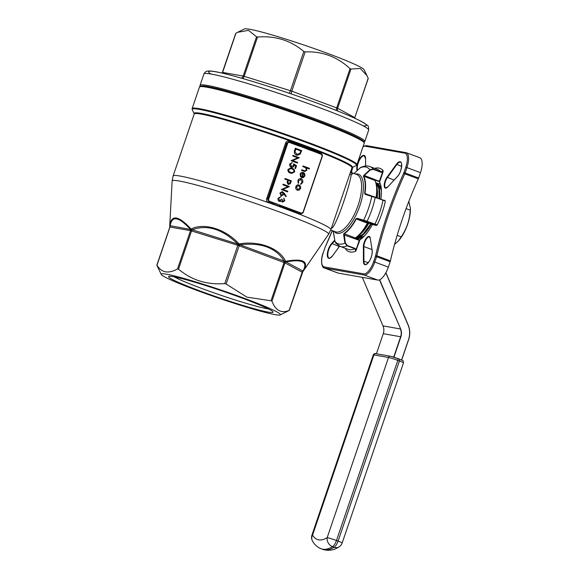 <?xml version="1.0" encoding="UTF-8"?>
<svg xmlns="http://www.w3.org/2000/svg" width="579" height="579" viewBox="0 0 579 579"><rect width="100%" height="100%" fill="white"/><g stroke="black" fill="none" stroke-linecap="round" stroke-linejoin="round"><path stroke-width="0.87" d="M245.634 298.793A62.959 4.205 -161.2 0 0 161.252 274.446A62.959 4.205 -161.2 0 0 219.455 298.402A62.959 4.205 -161.2 0 0 280.178 314.933A62.959 4.205 -161.2 0 0 245.634 298.793M242.565 298.25A55.186 3.684 18.8 0 1 273.013 311.929A55.186 3.684 18.8 0 1 219.622 297.91A55.186 3.684 18.8 0 1 168.764 276.444A55.186 3.684 18.8 0 1 242.565 298.25M237.585 32.323L235.928 33.242L222.611 72.426L243.173 76.052L256.54 36.781L248.536 30.34L237.585 32.323L244.476 28.95A63.292 4.227 18.8 0 1 305.524 45.567A63.292 4.227 18.8 0 1 364.032 69.654L367.028 75.704L360.283 68.467L350.968 69.024L337.6 108.295L354.804 117.573L368.172 78.303L367.028 75.704M382.683 199.885L365.262 194.392L364.618 193.415A33.155 13.085 -69.6 0 0 363.395 176.313L363.887 175.299L374.902 179.57A0.926 0.362 -69.6 0 0 374.852 180.409L363.75 176.269A33.329 13.158 110.4 0 1 364.98 193.466L365.552 194.197L375.185 197.092L365.552 194.197M376.104 197.432A33.329 13.158 -69.6 0 0 374.852 180.409M357.113 218.312L367.904 222.669A0.926 0.362 -69.6 0 0 367.39 223.125L356.288 218.985A33.329 13.158 110.4 0 1 344.15 233.822L345.373 243.014L347.284 245.496L355.065 248.398L356.15 249.433L359.248 240.336L343.637 234.792L343.904 233.569A33.155 13.085 -69.6 0 0 355.976 218.804L357.113 218.312L363.648 220.165L377.262 224.884L376.343 225.463L376.14 224.992L363.75 220.548L357.221 218.681L355.976 218.804M343.904 233.569L355.253 237.962A33.329 13.158 -69.6 0 0 367.39 223.125M370.69 223.711A29.623 11.696 -69.6 0 1 355.26 237.962A0.926 0.362 -69.6 0 0 354.768 238.729M363.887 175.299L369.887 169.741L373.209 169.025L380.989 171.927L383.175 170.653L382.914 172.339L380.982 172.274L373.194 169.372L370.22 170.038L363.395 176.313M374.888 179.62L379.346 181.285L379.042 181.574L379.513 181.965A33.329 13.158 110.4 0 1 380.888 199.219M376.343 225.463L372.406 224.478A33.329 13.158 110.4 0 1 359.783 239.909L359.248 240.336L359.711 240.48L359.783 239.909M359.711 240.48L355.767 251.163L354.847 248.717L347.067 245.814L344.925 243.064L343.637 234.792M345.938 248.557L345.837 249.411L345.916 248.55M358.177 239.576A33.329 13.158 110.4 0 1 357.967 238.881M378.449 183.941A33.329 13.158 110.4 0 1 380.019 183.029M332.303 230.63A176.834 69.806 110.4 0 1 325.318 246.82A2.779 1.093 110.4 0 0 325.065 247.457L323.241 252.813A13.889 5.479 -69.6 0 0 324.254 266.897L363.677 273.845A13.889 5.479 -69.6 0 0 373.621 261.686L375.445 256.331A2.779 1.093 110.4 0 0 375.626 255.679A176.834 69.806 110.4 0 1 403.693 173.244A2.779 1.093 110.4 0 0 403.947 172.6L405.77 167.244A13.889 5.479 -69.6 0 0 404.757 153.167A0.926 0.847 -80 0 1 405.857 152.588A14.815 5.848 110.4 0 1 406.263 152.697L419.818 157.749A14.815 5.848 110.4 0 1 420.484 172.658L418.66 178.014A3.706 1.462 110.4 0 1 418.32 178.875L404.772 173.823A175.907 69.437 -69.6 0 0 376.849 255.824L390.405 260.876A175.907 69.437 110.4 0 1 418.32 178.875M282.154 191.591L284.115 193.154L286.301 196.303L285.794 196.65L283.862 193.864L283.674 194.609L281.097 195.97L279.903 193.075L282.19 191.598M281.459 196.064L281.097 195.97M284.839 179.114L285.049 178.484L291.375 180.843L290.282 183.753L288.226 184.484L287.09 182.501L287.756 180.199L284.839 179.114M292.163 162.511L290.368 164.255L291.367 166.614L293.408 165.478L293.604 163.828L296.528 165.717L295.558 168.569L294.906 168.323L295.71 165.963L294.175 164.972L294.023 165.833C293.437 167.165 292.504 167.635 291.208 167.244C289.862 166.622 289.391 165.536 289.804 163.995L292.308 162.54L290.441 164.27L291.693 166.701M291.657 167.367L291.208 167.244M296.499 155.078C294.501 154.188 293.879 152.624 294.617 150.381L295.348 148.231L301.681 150.591L300.219 154.108L297.222 155.281L296.499 155.078M301.058 179.338L298.482 180.829L298.663 182.978L298.178 183.384L297.917 180.612C298.561 178.976 299.661 178.339 301.218 178.701C302.687 179.461 303.172 180.706 302.687 182.443L300.812 184.361L300.689 183.731L302.129 182.19L300.704 179.251M300.805 178.585L301.145 178.687C302.614 179.447 303.099 180.691 302.607 182.436L302.687 182.443M302.795 166.549L303.005 165.927L309.497 168.344L309.28 168.967L306.544 167.946L306.841 170.233L304.771 171.522L301.493 170.378L301.702 169.756L304.952 170.885L306.313 169.915L305.676 167.729L302.795 166.549M311.227 150.583L289.138 142.014A1.853 1.694 -80 0 1 289.413 142.087L289.435 142.463A1.484 1.361 100 0 0 287.683 143.382L268.634 199.35A1.484 1.361 100 0 0 269.43 201.224L301.312 213.115A1.484 1.361 100 0 0 303.063 212.189L322.119 156.221A1.484 1.361 100 0 0 321.316 154.347L299.567 145.973L299.734 145.365L317.372 151.597A83.325 5.566 18.8 0 1 320.723 152.914L322.018 154.492M303.041 173.063L300.711 174.279L301.051 176.508L300.595 176.964L300.117 174.141C300.776 172.607 301.862 172.05 303.367 172.477L304.713 173.642L304.894 175.944L303.295 177.644L301.5 177.601L303.041 173.063L302.687 172.969M302.918 172.354L304.713 173.642M302.035 177.746L301.5 177.601M298.663 184.817L300.53 186.243L300.639 188.464L299.22 190.107L297.338 190.187C295.92 189.492 295.428 188.327 295.847 186.677C296.513 185.121 297.606 184.542 299.126 184.94L298.699 184.824M297.787 190.31L297.338 190.187M297.686 157.828L292.713 155.975L292.931 155.353L299.256 157.712L292.67 160.571L297.649 162.424L297.44 163.046L291.107 160.687L297.686 157.828M290.455 173.078C288.595 172.585 287.756 171.37 287.944 169.444L290.767 167.997L292.062 168.366C293.922 168.829 294.769 170.016 294.595 171.927L291.642 173.418L290.455 173.078M287.864 186.655L282.899 184.802L283.109 184.18L289.435 186.539L282.856 189.398L287.835 191.258L287.618 191.881L281.293 189.521L287.864 186.655M281.575 199.169L282.154 199.386L282.661 201.564L284.123 200.537L283.855 198.098L284.774 200.768L282.443 202.187L281.416 200.891L279.353 201.434C278.13 200.79 277.717 199.733 278.13 198.271L280.786 196.65L278.774 198.525L279.512 200.79L281.582 199.154L282.226 199.4L282.762 201.593M280.714 196.643L278.702 198.51L279.686 200.841M302.289 213.39L299.879 214.121A83.325 5.566 -161.2 0 0 296.535 212.811L290.723 210.155L272.369 203.801A83.325 5.566 -161.2 0 0 268.352 202.368C266.818 201.666 266.239 200.479 266.615 198.814L285.664 142.847C286.381 141.305 287.553 140.74 289.189 141.153A83.325 5.566 18.8 0 1 293.206 142.586L299.734 145.365M343.058 193.864L351.96 167.729A83.325 5.566 -161.2 0 0 274.873 135.609A83.325 5.566 -161.2 0 0 194.204 114.02L173.114 175.973A83.325 5.566 18.8 0 1 253.783 197.555A83.325 5.566 18.8 0 1 330.87 229.675L343.079 193.806M256.54 36.781L257.525 37.049L244.157 76.312L290.441 90.715L303.816 51.444C290.615 40.392 275.184 35.594 257.525 37.049M303.816 51.444L305.155 51.9L291.787 91.171L336.688 107.911L350.056 68.64C337.21 56.771 322.242 51.191 305.155 51.9M350.056 68.64L350.968 69.024M302.94 271.327L302.94 271.327A1.853 1.809 145.3 0 0 302.267 272.224L301.999 272.116A1.853 1.715 118.3 0 1 302.904 271.023L302.94 271.327A1.853 1.571 34 0 0 303.403 270.907L328.568 234.263A82.638 5.515 -161.2 0 0 307.717 222.987A82.638 5.515 -161.2 0 0 221.923 192.467A82.638 5.515 -161.2 0 0 172.137 181.01L169.763 225.274C171.536 214.368 178.643 215.62 191.07 229.031C204.163 222.394 225.6 229.045 239.04 243.947C258.784 240.394 279.592 248.13 285.57 261.295C303.215 258.154 309.164 261.361 303.403 270.907A1.853 1.686 -145 0 1 303.389 270.929L303.483 270.791M237.354 245.207A1.853 0.68 -72.7 0 0 237.6 243.875C222.394 229.038 207.26 224.334 192.206 229.754L239.815 244.7A1.853 0.717 -64.2 0 0 239.149 245.786L226.128 284.028L246.958 297.172L271.03 300.769L284.05 262.526L238.172 245.424L190.73 230.681L169.864 227.011L156.837 265.153M226.128 284.028L224.79 283.572L237.81 245.322A1.853 0.673 -78 0 0 237.955 244.07M190.332 230.645A1.853 1.694 -80 0 0 190.288 229.233C178.701 216.633 171.977 215.446 170.117 225.68L191.852 229.725A1.853 0.688 -67.4 0 1 191.519 230.927L178.498 269.177C191.714 280.236 207.144 285.034 224.79 283.572M178.498 269.177L177.514 268.909L190.534 230.659A1.853 1.679 -91.6 0 0 190.491 229.364M169.777 224.268L169.756 225.405A1.853 1.853 0 0 0 169.835 225.911A1.853 1.679 179.3 0 1 169.763 225.274A1.853 1.578 6.2 0 0 169.879 225.89L170.009 225.752A1.853 1.701 -67.7 0 1 169.973 227.04L156.952 265.291C161.664 272.781 168.518 273.983 177.514 268.909M161.252 274.446L156.902 265.37M289.102 310.518L280.178 314.933M301.999 272.116L284.962 262.909L271.942 301.152C275.51 310.518 281.249 313.608 289.153 310.431L302.173 272.181A1.853 1.723 105.1 0 1 302.933 271.146M271.942 301.152L271.03 300.769M200.609 86.604A86.105 5.747 18.8 0 1 316.083 120.258A86.105 5.747 18.8 0 1 363.612 142.094M302.904 271.023C308.187 261.961 302.564 258.929 286.026 261.925L302.904 271.023M239.815 244.7L284.246 261.18C276.024 247.812 261.346 242.34 240.213 244.765A1.853 0.731 -69.6 0 0 239.576 245.966M169.857 225.933A1.853 1.824 111.2 0 1 169.85 227.011L169.835 225.919M302.947 271.348A1.853 1.686 -145 0 0 303.389 270.929A1.853 1.853 0 0 1 302.947 271.37L289.305 310.387M285.794 261.903A1.853 1.701 130.6 0 0 284.962 262.909L284.05 262.526A1.853 0.738 -74.9 0 1 284.535 261.375L284.955 261.686A1.853 1.274 -27.4 0 0 285.57 261.295A1.853 1.057 -101.8 0 1 285.389 261.867L286.026 261.925A1.853 1.715 118.3 0 0 285.121 263.018M170.009 225.752L170.117 225.68A1.853 1.694 -80 0 1 170.168 227.091M191.2 230.811A1.853 1.013 -77.8 0 0 191.316 229.711A1.853 1.245 66.1 0 1 191.07 229.031A1.853 1.02 139 0 0 190.853 229.581A1.853 1.513 -70.8 0 1 190.73 230.681M284.376 262.627A1.853 1.057 -64.4 0 1 284.955 261.686L285.389 261.867A1.853 1.542 108.5 0 0 284.81 262.808M191.852 229.725L192.206 229.754A1.853 0.68 -72.7 0 1 191.96 231.086M238.809 245.641A1.853 0.369 -73.9 0 1 239.163 244.613L239.04 243.947L238.172 245.424M283.609 262.381A1.853 0.731 -69.6 0 1 284.246 261.18L284.535 261.375M169.879 225.89A1.853 1.802 -103.6 0 1 169.864 227.011M330.739 230.044L335.407 231.788A30.549 12.058 -69.6 0 0 358.126 205.284A30.549 12.058 -69.6 0 0 356.758 174.532L351.598 172.614L352.481 173.866L351.163 174.952C350.266 183.405 338.672 219.412 332.737 227.475L331.246 228.56M352.481 173.866A4.632 4.516 21.8 0 1 350.483 172.05M349.839 173.953L351.163 174.952L349.854 173.91M332.737 227.475A4.632 4.039 47.6 0 0 331.68 227.286M289.073 142.029L286.619 143.136L267.563 199.104L268.83 201.492A84.252 5.624 18.8 0 1 272.89 202.939L279.519 204.988M288.957 141.993L289.138 142.014A1.853 1.694 -80 0 0 287.22 143.237L285.664 142.847M299.879 214.121A0.926 0.543 111.6 0 1 300.711 213.376L301.123 213.463M279.15 205.842L279.396 205.227L291.223 209.352M290.723 210.155A0.926 0.427 116.2 0 1 291.099 209.591L297.324 212.052A84.252 5.624 18.8 0 1 300.711 213.376L297.324 212.052A0.926 0.507 111.3 0 0 296.535 212.811M311.314 149.686A0.926 0.434 105.5 0 0 311.27 150.337L321.302 153.978A1.853 1.694 -80 0 1 322.293 156.294M320.752 153.768A0.926 0.543 111.6 0 1 320.723 152.914M317.495 152.552A0.926 0.507 111.3 0 1 317.372 151.597M272.369 203.801L272.89 202.939L269.17 201.55L268.352 202.368M293.104 143.462L293.206 142.586M289.037 141.993L289.189 141.153M302.998 165.941L309.497 168.344M309.418 168.337L309.215 168.945M306.841 170.233L306.544 167.946M306.769 170.219L304.735 171.514M301.695 169.77L304.88 170.87M302.969 173.049L300.711 174.279M300.639 174.265L301.051 176.508M300.979 176.494L300.559 176.913M302.882 172.354L303.295 172.47M304.641 173.628L304.894 175.944M304.822 175.929L303.295 177.644M303.222 177.637L301.427 177.587M303.591 173.338L302.209 177.174L304.315 175.763L304.33 174.293L303.591 173.338L302.281 177.188M302.607 182.436L300.74 184.354M300.986 179.331L298.482 180.829M298.409 180.814L298.663 182.978M298.59 182.964L298.142 183.333M300.769 178.578L301.145 178.687M299.053 184.925L300.53 186.243M300.458 186.235L300.639 188.464M300.559 188.45L299.22 190.107M299.148 190.093L297.266 190.173M298.836 185.548L296.347 186.872L297.845 189.651M298.54 185.461L296.419 186.887L297.809 189.644M297.476 189.55L300.067 188.247L298.909 185.562M295.348 148.246L301.681 150.591M301.601 150.576L300.219 154.108M300.146 154.094L297.186 155.273M296.636 154.441L299.748 153.529L300.819 150.974L295.789 149.1L294.928 151.922L297.23 154.6M294.928 151.922L297.193 154.593M295.789 149.1L295.001 151.937M292.923 155.36L299.256 157.712M299.133 157.828L292.67 160.571M292.598 160.557L297.649 162.424M297.577 162.41L297.367 163.025M293.604 163.864L296.528 165.717M296.455 165.703L295.485 168.54M294.023 165.833L294.175 164.972M293.951 165.818C293.365 167.157 292.431 167.628 291.136 167.23M290.73 167.99L292.062 168.366M291.982 168.351C293.85 168.815 294.697 170.002 294.523 171.912L294.595 171.927M294.523 171.912L291.606 173.41M290.665 168.648L288.516 169.698L289.095 171.587L291.621 172.73M293.944 171.702C294.016 170.226 293.314 169.321 291.852 168.988L290.701 168.655L288.588 169.712L289.167 171.601L291.657 172.737L293.944 171.702M285.049 178.498L291.375 180.843M291.302 180.836L290.282 183.753M290.209 183.738L288.154 184.469M288.364 183.847L290.086 182.494L290.513 181.227L288.407 180.438L287.908 181.64L288.588 183.905M287.908 181.64L288.545 183.898M288.407 180.438L287.98 181.654M283.109 184.194L289.435 186.539M289.319 186.662L282.856 189.398M282.784 189.391L287.835 191.258M287.763 191.244L287.553 191.859M282.472 191.678L286.301 196.303M286.229 196.288L285.765 196.614M283.674 194.609L283.862 193.864M283.601 194.595L281.025 195.955M282.234 192.293L280.468 193.343L281.437 195.384M282.067 192.242L280.54 193.35L281.401 195.376M281.206 195.318L283.073 194.233L282.306 192.308M283.782 198.09L284.774 200.768M284.702 200.761L282.371 202.172M280.62 201.441L281.416 200.891M280.547 201.427L279.281 201.42M380.982 172.274L380.989 171.927A42.585 16.813 -69.6 0 0 377.79 169.531L370.01 166.629C367.622 165.572 364.553 165.818 360.811 167.367L353.907 173.534M332.918 230.862A33.155 13.085 -69.6 0 0 333.309 231.701L334.944 241.305L335.69 243.05L334.944 241.305A40.827 16.118 -69.6 0 0 344.925 243.064L345.373 243.014M375.206 197.099L385.361 201.101A44.438 17.544 110.4 0 1 377.262 224.884L372.333 224.326L367.882 222.662L372.543 224.797M390.405 260.876A3.706 1.462 110.4 0 1 390.152 261.744L388.328 267.1A14.815 5.848 110.4 0 1 377.725 280.062L338.302 273.122A14.815 5.848 110.4 0 1 337.89 273.013L324.341 267.961A14.815 5.848 110.4 0 0 324.754 268.07L338.302 273.122M345.924 248.557L345.837 249.411A44.438 17.544 110.4 0 0 355.767 251.163L356.15 249.433L356.613 249.578M334.937 241.298L333.649 233.033M372.065 196.057L371.79 196.267A40.827 16.118 -69.6 0 1 363.648 220.165L363.75 220.548M384.912 200.276L384.478 200.508M359.885 168.004L359.906 167.982A40.827 16.118 -69.6 0 1 369.887 169.741L370.22 170.038M374.693 168.373A44.438 17.544 110.4 0 1 383.175 170.653L379.346 181.285L379.817 181.43L382.914 172.339M370.864 223.776A29.254 11.551 110.4 0 1 359.74 236.623M378.311 186.807A29.254 11.551 110.4 0 1 379.144 198.568M361.665 238.555L360.876 238.266M381.033 186.604L380.244 186.315M394.552 244.418L398.641 240.712L401.175 236.825L397.158 235.327M401.175 236.825C406.661 228.893 409.686 220.006 410.25 210.17L406.082 208.614M410.25 210.17L410.41 208.317L408.81 201.412M410.41 208.317L410.388 209.974A24.072 9.503 110.4 0 1 407.63 224.247A24.072 9.503 110.4 0 1 399.148 240.111L398.641 240.712M268.338 308.904A52.45 3.503 18.8 0 1 220.563 295.145A52.45 3.503 18.8 0 1 174.315 276.892M364.553 235.841A29.254 11.551 110.4 0 1 362.128 237.513M380.707 187.697A29.254 11.551 110.4 0 1 381.438 190.549M357.004 170.646L356.83 169.531A8.699 3.438 110.4 0 1 360.724 157.322A8.699 3.438 110.4 0 1 365.602 158.812L365.617 166.035M339.598 246.169L332.578 255.817A8.699 3.438 110.4 0 1 327.301 255.52A8.699 3.438 110.4 0 1 331.687 243.397L334.749 240.119M363.409 261.252L363.38 246.625A6.854 2.707 110.4 0 1 366.514 237.976A6.854 2.707 110.4 0 1 370.278 238.193L372.181 250.533A8.699 3.438 110.4 0 1 368.287 262.736A8.699 3.438 110.4 0 1 363.409 261.252L363.916 261.165A8.33 3.286 -69.6 0 0 365.248 264.422C365.443 265.269 366.811 264.183 369.351 261.158C371.494 257.38 372.42 253.892 372.131 250.707L372.181 250.533M397.324 176.667L387.713 186.981A6.854 2.707 110.4 0 1 384.232 185.917A6.854 2.707 110.4 0 1 387.011 177.203L396.434 164.248A8.699 3.438 110.4 0 1 401.717 164.545A8.699 3.438 110.4 0 1 397.324 176.667L397.498 176.472M379.513 181.965L379.817 181.43M404.757 153.167L365.335 146.219A13.889 5.479 -69.6 0 0 362.997 146.791M352.727 167.193A176.834 69.806 110.4 0 1 351.424 172.528M379.042 181.574L374.808 179.997M354.905 238.396L359.154 239.981M334.85 240.755L332.006 243.802A8.33 3.286 -69.6 0 0 328.083 252.082A8.33 3.286 -69.6 0 0 329.111 258.06C329.205 258.784 330.363 258.002 332.599 255.715L332.578 255.817M331.687 243.397L339.287 246.516M370.328 238.519L369.445 236.934A6.478 2.555 -69.6 0 0 365.87 239.793A6.478 2.555 -69.6 0 0 363.887 246.545L371.957 249.556M387.713 186.981L397.375 176.53C401.906 172.419 402.463 160.998 400.538 162.243A8.33 3.286 -69.6 0 0 396.789 164.602L387.373 177.558A6.478 2.555 -69.6 0 0 384.854 183.796A6.478 2.555 -69.6 0 0 385.759 187.864L387.894 186.785M387.011 177.203L394.082 180.062M365.602 159.051L364.401 155.874A8.33 3.286 -69.6 0 0 359.436 160.224A8.33 3.286 -69.6 0 0 357.337 169.401L358.068 169.669M356.83 169.531L357.337 169.401L357.467 170.226M420.484 172.658L406.928 167.606L405.112 172.962L418.66 178.014M370.01 166.629A42.585 16.813 110.4 0 1 373.209 169.025L373.194 169.372M374.635 224.478L374.859 224.254A42.585 16.813 -69.6 0 0 383.023 200.262L375.243 197.359A42.585 16.813 110.4 0 1 367.072 221.359L366.847 221.576M347.284 245.496L347.067 245.814A42.585 16.813 110.4 0 1 340.249 246.437L348.037 249.339A42.585 16.813 -69.6 0 0 354.847 248.717L355.065 248.398M299.524 146.226L289.435 142.463M289.428 142.094L293.133 143.476M192.134 108.606A87.024 5.812 18.8 0 1 276.393 131.151A87.024 5.812 18.8 0 1 356.903 164.697L364.22 143.201A87.024 5.812 -161.2 0 0 283.71 109.655A87.024 5.812 -161.2 0 0 199.451 87.111L192.134 108.606L192.235 109.742A86.756 5.79 -161.2 0 1 276.176 131.788A86.756 5.79 -161.2 0 1 356.128 165.536L351.96 167.729M192.235 109.742L194.211 113.73A83.593 5.58 18.8 0 1 275.09 134.972A83.593 5.58 18.8 0 1 352.126 167.49M368.685 130.08A87.024 5.812 -161.2 0 0 320.614 108.078A87.024 5.812 -161.2 0 0 203.917 73.989L200.044 85.359A87.024 5.812 18.8 0 1 316.742 119.448A87.024 5.812 18.8 0 1 364.813 141.45L368.685 130.08C368.671 126.96 368.201 125.361 367.289 125.281L364.329 123.103C359.183 120.019 349.644 115.72 335.711 110.205C319.514 103.815 301.333 97.258 281.184 90.534C256.721 82.435 237.18 76.645 222.546 73.171C216.503 71.745 212.073 71.014 209.258 70.971L207.412 71.13C206.124 71.159 204.959 72.107 203.917 73.989M210.93 74.025A83.325 5.566 18.8 0 1 289.283 93.27A83.325 5.566 18.8 0 1 363.105 125.831M241.436 78.151A3.706 3.394 -80 0 0 243.173 76.052L244.157 76.312A3.706 1.368 -72.7 0 1 242.956 78.592M289.066 93.19A3.706 1.368 -72.7 0 0 290.441 90.715L291.787 91.171A3.706 1.462 110.4 0 0 291.403 93.986M336.269 110.43A3.706 1.462 110.4 0 1 336.688 107.911L337.6 108.295A3.706 3.431 118.3 0 0 337.687 110.994M354.652 118.174A3.706 3.431 118.3 0 1 354.804 117.573L368.237 78.52M222.56 72.513L222.611 72.426A3.706 3.394 -80 0 1 222.3 73.12M317.567 152.581L321.316 154.347M266.615 198.814L268.171 199.205L287.22 143.237L287.683 143.382M322.119 156.221L303.244 212.261A1.853 1.694 -80 0 1 301.051 213.434L301.312 213.115M269.43 201.224L269.17 201.55A1.853 1.694 -80 0 1 268.171 199.205L268.634 199.35M355.376 174.018A31.432 12.405 110.4 0 1 359.834 205.849A31.432 12.405 110.4 0 1 356.092 214.947A31.432 12.405 110.4 0 1 334.032 231.274M364.618 193.415L371.523 195.905M377.725 280.062L364.177 275.011L324.754 268.07A0.926 0.847 -80 0 1 324.254 266.897M390.152 261.744L376.603 256.692L374.779 262.048L388.328 267.1M363.38 246.625L363.887 246.545L363.916 261.165L368.201 262.765M396.434 164.248L401.631 166.412M365.335 146.219A0.926 0.847 -80 0 1 366.297 145.604L406.263 152.697A14.815 5.848 110.4 0 1 406.928 167.606L405.77 167.244M373.621 261.686L374.779 262.048A14.815 5.848 110.4 0 1 364.177 275.011A0.926 0.847 -80 0 1 363.677 273.845M403.947 172.6L405.112 172.962A3.706 1.462 -69.6 0 1 404.772 173.823L403.693 173.244M375.626 255.679L376.849 255.824A3.706 1.462 -69.6 0 1 376.603 256.692L375.445 256.331M363.127 146.415L366.297 145.604A0.926 0.847 -80 0 1 366.427 145.64M325.065 247.457L323.241 252.813M332.23 230.601L325.318 246.82M325.275 246.734L325.051 247.508M365.566 166.043L365.602 158.812M332.686 255.672L339.555 246.147M372.225 250.852L370.278 238.193M376.748 197.671A29.254 11.551 -69.6 0 0 376.654 188.768M359.769 234.061A29.254 11.551 -69.6 0 0 368.468 222.879M368.939 223.053A29.623 11.696 110.4 0 1 357.54 236.225M376.386 185.671A29.623 11.696 110.4 0 1 377.233 197.852M378.984 198.503A29.623 11.696 -69.6 0 0 375.8 182.863L378.941 188.689L379.18 198.583M371.327 223.95A29.623 11.696 110.4 0 1 355.108 238.099M375.735 182.646A29.623 11.696 110.4 0 1 379.621 198.742M381.46 191.244A29.623 11.696 -69.6 0 0 376.929 183.044L375.72 182.595M355.079 238.135L356.23 238.562A29.623 11.696 -69.6 0 0 365.016 235.335M362.324 277.355L383.016 325.912A10.183 9.329 -80 0 1 383.269 333.67L376.422 353.783L383.269 333.67C384.116 331.007 384.036 328.416 383.001 325.897L362.309 277.348M393.698 357.134L400.646 336.725A10.183 9.329 100 0 0 400.393 328.966L383.009 325.883M379.672 279.744L400.617 328.901L379.455 279.838M400.617 328.901A10.371 9.503 -80 0 1 400.878 336.797L383.269 333.67M408.144 324.913A19.44 17.819 -80 0 1 408.615 339.692L401.681 360.058L408.528 339.656A19.259 17.645 100 0 0 408.05 324.978L385.824 272.825M385.889 272.702L408.05 324.978M400.878 336.797L393.93 357.207M401.594 360.022L408.528 339.656M397.78 358.531L399.271 359.089A1.853 0.731 110.4 0 1 399.322 359.103A1.853 0.731 110.4 0 1 399.409 360.97L397.809 360.377L336.486 540.518L338.078 541.112L399.409 360.97A7.404 0.492 -161.2 0 1 403.498 362.845L342.175 542.979A7.404 0.492 -161.2 0 0 338.078 541.112A7.404 2.924 -69.6 0 1 334.083 547.249L332.491 546.656A55.548 21.93 110.4 0 1 321.15 548.791L322.742 549.384A55.548 21.93 -69.6 0 0 334.083 547.249A7.404 6.072 58.5 0 0 339.033 546.909C333.96 550.274 328.532 551.099 322.742 549.384M403.498 362.845C402.846 359.588 403.968 361.405 399.322 359.103L390.434 356.251A1.853 1.694 100 0 1 390.702 356.331A5.558 0.369 18.8 0 1 397.679 358.495A1.853 0.731 110.4 0 1 397.73 358.51A1.853 0.731 110.4 0 1 397.809 360.377A7.404 0.492 -161.2 0 0 388.516 357.482L373.918 354.913L312.588 535.054A48.144 19.006 -69.6 0 0 327.193 537.623L388.516 357.482A1.853 1.694 100 0 1 390.434 356.251L375.829 353.682A1.853 1.694 100 0 0 373.918 354.913A7.404 0.492 -161.2 0 0 373.281 354.898L311.958 535.039A7.404 7.404 0 0 0 312.508 541.061C314.513 544.709 317.393 547.285 321.15 548.791M336.486 540.518A7.404 0.492 -161.2 0 0 327.193 537.623A7.404 6.072 -121.5 0 0 332.491 546.656A7.404 2.924 -69.6 0 0 336.486 540.518M312.508 541.061A7.404 6.456 150.7 0 1 312.588 535.054A7.404 0.492 -161.2 0 0 311.958 535.039M356.903 164.697L356.128 165.536M364.22 143.201C364.452 142.448 363.974 141.587 362.78 140.625L353.494 135.508C338.556 128.393 306.79 116.365 275.633 106.022C240.509 94.312 209.345 85.743 202.129 85.953C200.088 86.177 199.198 86.56 199.451 87.111M328.568 234.263L330.87 229.675M173.114 175.973L172.137 181.01M364.813 141.45L364.177 142.21M200.088 86.351L200.044 85.359M222.148 73.084L235.776 33.285M354.768 118.232L354.92 117.653M351.598 172.607L350.584 171.76M321.302 153.978L322.322 156.316L303.273 212.283L300.942 213.441M317.089 152.407L317.531 152.574M335.697 243.05L340.249 246.437M359.313 239.981L354.927 238.36M333.642 233.026L332.896 230.855M384.514 200.522L382.98 199.994M353.892 173.541L360.811 167.374M379.129 181.632L374.801 180.018M323.162 252.813C319.934 261.238 322.286 268.374 324.341 267.961M351.352 172.484L352.633 167.244M355.238 237.976L362.924 234.379L370.893 223.784M376.929 183.044L381.409 189.963M356.23 238.562L364.148 236.268M339.033 546.909A7.404 7.404 0 0 0 342.175 542.979M373.281 354.898C374.179 353.581 375.033 353.176 375.829 353.682M408.629 339.699C410.279 334.64 410.12 329.704 408.152 324.899L385.896 272.687"/></g></svg>
